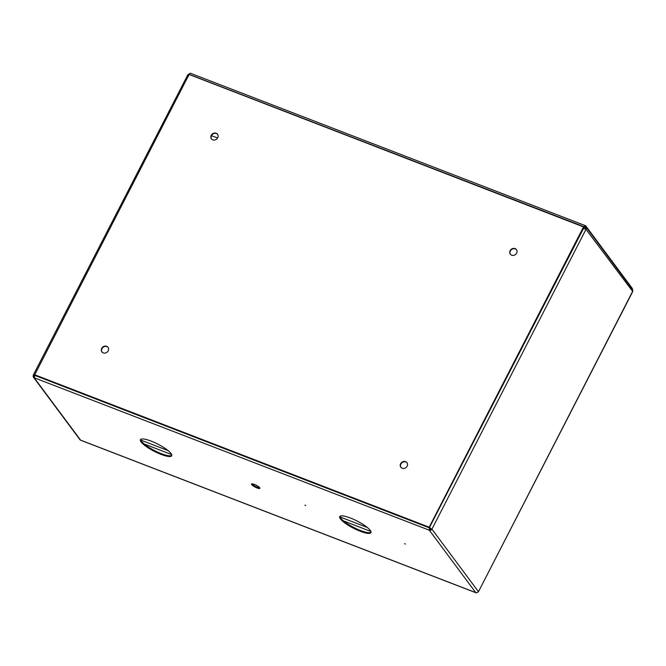 <?xml version="1.0" encoding="UTF-8"?>
<svg xmlns="http://www.w3.org/2000/svg" width="666" height="666" viewBox="0 0 666 666"><rect width="100%" height="100%" fill="white"/><g stroke="black" fill="none" stroke-linecap="round" stroke-linejoin="round"><path stroke-width="1" d="M360.281 531.268A17.574 4.029 -152.8 0 0 370.979 532.667A17.574 4.029 -152.8 0 0 350.399 517.99A17.574 4.029 -152.8 0 0 339.71 516.591A17.574 4.029 -152.8 0 0 360.281 531.268M339.968 516.283A17.574 4.029 -152.8 0 0 360.647 530.561A17.574 4.029 -152.8 0 0 371.079 532.267M257.018 487.953A4.687 1.074 -152.8 0 0 259.873 488.328A4.687 1.074 -152.8 0 0 254.387 484.415A4.687 1.074 -152.8 0 0 251.532 484.04A4.687 1.074 -152.8 0 0 257.018 487.953M252.014 483.841A4.687 1.074 -152.8 0 0 257.384 487.246A4.687 1.074 -152.8 0 0 259.757 487.82M161.006 454.378A17.574 4.029 -152.8 0 0 171.695 455.769A17.574 4.029 -152.8 0 0 151.124 441.092A17.574 4.029 -152.8 0 0 140.426 439.702A17.574 4.029 -152.8 0 0 161.006 454.378M140.692 439.385A17.574 4.029 -152.8 0 0 161.372 453.671A17.574 4.029 -152.8 0 0 171.803 455.377M305.686 505.627L305.003 505.136L305.686 505.627M405.328 544.072L404.645 543.589L405.328 544.072M81.019 440.309L80.586 440.143A1.99 1.757 143.4 0 1 79.878 439.61L33.45 377.214A1.99 1.757 -36.6 0 0 34.166 377.747L35.09 375.133M34.316 375.99L34.058 375.641L34.798 375.433L34.058 375.641A1.174 1.032 -36.6 0 0 34.108 376.715M34.199 375.358L33.358 375.366A1.99 1.757 -36.6 0 0 33.45 377.214M431.218 528.887L429.737 527.605L431.218 528.887A1.174 1.032 -36.6 0 1 429.703 529.52L429.337 530.228A1.99 1.757 -36.6 0 0 431.918 529.162L478.338 591.55A1.99 1.757 143.4 0 1 475.757 592.623L476.173 592.732M582.966 228.754L586.197 228.954A1.99 1.757 -36.6 0 0 586.105 227.114L632.525 289.51A1.99 1.757 143.4 0 1 632.625 291.35A1.99 0.458 27.2 0 1 632.7 291.608L478.438 591.774L632.625 291.35L585.506 228.688A1.174 1.032 -36.6 0 0 585.031 227.289L584.565 227.106M189.352 73.984A1.99 1.757 -36.6 0 0 187.637 75.166L33.3 375.075L34.69 375.299M187.637 75.166L188.145 75.566M188.819 74.925A1.174 1.032 -36.6 0 0 188.336 75.433L188.486 76.39M34.882 374.991L429.52 527.33L429.703 529.52M429.379 527.281L429.337 530.228L34.166 377.747L80.586 440.143L475.757 592.623L429.337 530.228M34.632 375.324L429.753 528.005M585.63 228.854L586.197 228.954L431.918 529.162M585.089 228.746L585.506 228.688M583.424 228.563L429.595 527.189M586.105 227.114A1.99 1.757 -36.6 0 0 585.389 226.573L585.389 226.573A1.174 0.483 111.1 0 0 585.289 226.498A1.174 0.483 111.1 0 0 584.54 227.148L583.707 228.571M211.438 135.639L217.582 138.012M510.439 254.312A3.805 3.363 143.4 0 1 510.972 250.075A3.805 3.363 143.4 0 1 515.301 248.901A3.805 3.363 143.4 0 1 516.541 249.775M515.068 248.593A3.805 3.363 143.4 0 1 516.433 249.617A3.805 3.363 143.4 0 1 516.083 253.929A3.805 3.363 143.4 0 1 511.679 255.186A3.805 3.363 143.4 0 1 510.322 254.162A3.805 3.363 143.4 0 1 510.672 249.85A3.805 3.363 143.4 0 1 515.068 248.593M400.949 467.365A3.805 3.363 143.4 0 1 401.473 463.136A3.805 3.363 143.4 0 1 405.81 461.954A3.805 3.363 143.4 0 1 407.051 462.828M405.577 461.646A3.805 3.363 143.4 0 1 406.934 462.67A3.805 3.363 143.4 0 1 406.593 466.983A3.805 3.363 143.4 0 1 402.189 468.24A3.805 3.363 143.4 0 1 400.824 467.216A3.805 3.363 143.4 0 1 401.173 462.903A3.805 3.363 143.4 0 1 405.577 461.646M102.031 352.023A3.805 3.363 143.4 0 1 102.556 347.794A3.805 3.363 143.4 0 1 106.885 346.611A3.805 3.363 143.4 0 1 108.125 347.486M106.66 346.303A3.805 3.363 143.4 0 1 108.017 347.327A3.805 3.363 143.4 0 1 107.676 351.64A3.805 3.363 143.4 0 1 103.272 352.897A3.805 3.363 143.4 0 1 101.906 351.873A3.805 3.363 143.4 0 1 102.256 347.56A3.805 3.363 143.4 0 1 106.66 346.303M211.522 138.969A3.805 3.363 143.4 0 1 212.054 134.74A3.805 3.363 143.4 0 1 216.383 133.558A3.805 3.363 143.4 0 1 217.624 134.432M216.15 133.25A3.805 3.363 143.4 0 1 217.516 134.274A3.805 3.363 143.4 0 1 217.166 138.586A3.805 3.363 143.4 0 1 212.762 139.843A3.805 3.363 143.4 0 1 211.405 138.819A3.805 3.363 143.4 0 1 211.746 134.507A3.805 3.363 143.4 0 1 216.15 133.25M189.052 74.467L583.857 227.031L429.52 527.33L34.715 374.775L189.144 74.359A1.99 0.816 -68.9 0 1 190.418 73.252L585.589 225.732A1.99 0.816 111.1 0 0 584.307 226.84L583.841 228.521M583.624 226.715L429.287 527.022M583.607 228.205L583.15 228.396M632.325 289.235A1.99 0.816 111.1 0 0 632.176 288.261L585.755 225.866A1.99 0.816 111.1 0 0 585.589 225.732M429.578 529.254L429.562 528.704M430.611 529.47A1.99 0.458 -152.8 0 0 430.536 529.345L429.678 528.196M370.929 531.485L343.506 520.904M171.645 454.587L144.231 444.006M367.374 527.505L340.093 516.982M168.09 450.616L140.809 440.084M585.031 227.289L585.63 228.097M189.144 74.359L584.307 226.84M430.935 528.563L430.536 529.345M475.907 592.748L80.777 440.284M430.702 529.42L431.077 528.696"/></g></svg>
